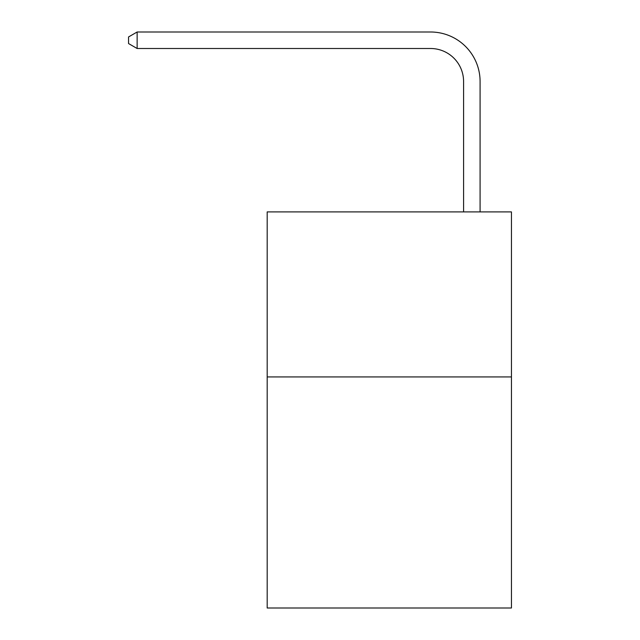 <?xml version="1.0" encoding="UTF-8"?>
<svg xmlns="http://www.w3.org/2000/svg" width="640" height="640" viewBox="0 0 640 640"><rect width="100%" height="100%" fill="white"/><g stroke="black" fill="none" stroke-linecap="round" stroke-linejoin="round"><path stroke-width="0.96" d="M511.448 376.936L511.448 608L267.184 608L267.184 211.896L511.448 211.896L511.448 376.936L267.184 376.936M463.584 211.896L463.584 81.512A33.008 33.008 0 0 0 430.576 48.504L137.136 48.504L128.552 43.552L128.552 36.952L137.136 32L430.576 32A49.512 49.512 0 0 1 480.088 81.512L480.088 211.896M463.584 81.512A33.008 33.008 0 0 0 430.576 48.504A33.008 33.008 0 0 1 463.584 81.512A33.008 33.008 0 0 0 430.576 48.504A33.008 33.008 0 0 1 463.584 81.512A33.008 33.008 0 0 0 430.576 48.504A33.008 33.008 0 0 1 463.584 81.512A33.008 33.008 0 0 0 430.576 48.504A33.008 33.008 0 0 1 463.584 81.512A33.008 33.008 0 0 0 430.576 48.504A33.008 33.008 0 0 1 463.584 81.512A33.008 33.008 0 0 0 430.576 48.504A33.008 33.008 0 0 1 463.584 81.512A33.008 33.008 0 0 0 430.576 48.504A33.008 33.008 0 0 1 463.584 81.512A33.008 33.008 0 0 0 430.576 48.504A33.008 33.008 0 0 1 463.584 81.512A33.008 33.008 0 0 0 430.576 48.504A33.008 33.008 0 0 1 463.584 81.512A33.008 33.008 0 0 0 430.576 48.504A33.008 33.008 0 0 1 463.584 81.512A33.008 33.008 0 0 0 430.576 48.504A33.008 33.008 0 0 1 463.584 81.512A33.008 33.008 0 0 0 430.576 48.504A33.008 33.008 0 0 1 463.584 81.512A33.008 33.008 0 0 0 430.576 48.504A33.008 33.008 0 0 1 463.584 81.512A33.008 33.008 0 0 0 430.576 48.504A33.008 33.008 0 0 1 463.584 81.512A33.008 33.008 0 0 0 430.576 48.504A33.008 33.008 0 0 1 463.584 81.512A33.008 33.008 0 0 0 430.576 48.504A33.008 33.008 0 0 1 463.584 81.512A33.008 33.008 0 0 0 430.576 48.504A33.008 33.008 0 0 1 463.584 81.512A33.008 33.008 0 0 0 430.576 48.504A33.008 33.008 0 0 1 463.584 81.512A33.008 33.008 0 0 0 430.576 48.504A33.008 33.008 0 0 1 463.584 81.512A33.008 33.008 0 0 0 430.576 48.504M137.136 48.504L137.136 32L430.576 32"/></g></svg>
